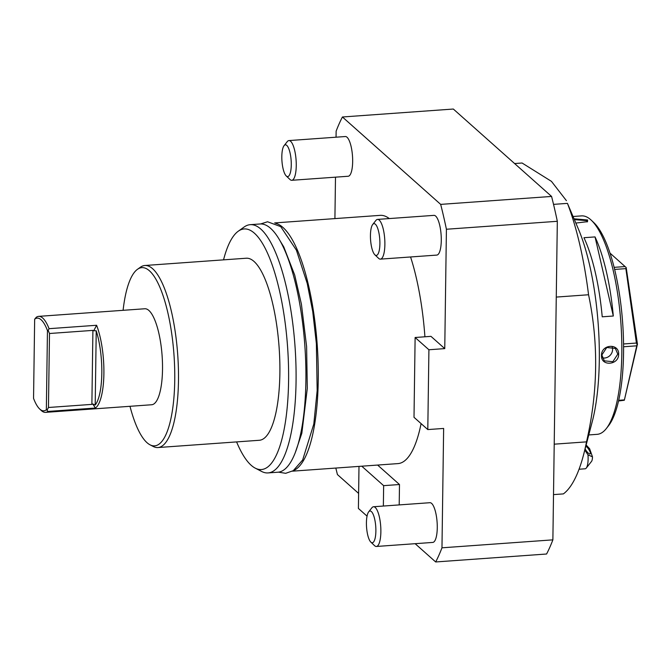 <?xml version="1.0" encoding="UTF-8"?>
<svg xmlns="http://www.w3.org/2000/svg" width="671" height="671" viewBox="0 0 671 671"><rect width="100%" height="100%" fill="white"/><g stroke="black" fill="none" stroke-linecap="round" stroke-linejoin="round"><path stroke-width="1.01" d="M626.186 267.536L637.45 344.173L624.332 400.251L637.073 344.408L636.41 343.049L625.867 268.626L626.186 267.536L609.998 253.101M614.116 267.352L625.137 266.563M618.536 400.99L624.332 400.251M614.628 269.432L625.867 268.626M623.56 343.971L636.41 343.049M623.585 346.764L636.368 345.85M618.687 400.302L624.03 399.924M573.093 216.49L581.48 215.886A109.507 31.654 85.9 0 1 591.377 220.298L593.86 222.655A106.857 30.883 85.9 0 1 623.552 353.139A106.857 30.883 85.9 0 1 608.438 425.867L606.316 428.559A109.507 31.654 85.9 0 1 597.148 434.338L588.761 434.942M591.377 220.298A109.507 31.654 85.9 0 1 621.807 354.02A109.507 31.654 85.9 0 1 606.316 428.559M601.526 355.471C601.065 344.206 619.174 342.906 618.637 354.246C618.855 365.301 600.755 366.601 601.526 355.471L606.76 347.503L615.341 348.434L617.806 354.12L612.833 361.703L604.311 360.83L601.962 355.253M574.074 218.813L587.611 219.987L587.519 221.656L575.869 223.066M595.034 236.913A109.507 31.654 85.9 0 1 613.311 316.016L595.034 236.913L583.946 237.71A109.507 31.654 85.9 0 1 602.222 316.813L613.311 316.016M583.552 454.837A169.243 48.916 85.9 0 0 586.513 441.862C597.97 392.057 598.658 343.015 588.559 294.754A169.243 48.916 85.9 0 0 567.448 203.372L578.469 229.205A126.542 36.578 85.9 0 1 592.267 421.581L583.552 454.837A169.243 48.916 85.9 0 1 576.632 475.177A169.243 48.916 -94.1 0 1 563.388 493.898L553.508 494.611M566.408 200.654L551.445 181.355L522.08 163.011L514.607 163.548M588.559 294.754L556.267 297.077M586.513 441.862L554.212 444.177M415.139 543.686L435.68 561.962L546.588 554.011A248.882 71.931 -94.1 0 0 552.879 539.853L557.324 221.296A248.882 71.931 -94.1 0 0 551.579 196.435L453.328 109.037L342.428 116.989A248.882 71.931 -94.1 0 0 336.137 131.147L336.054 137.194M335.492 177.161L334.913 218.603M335.819 468.056A248.882 71.931 -94.1 0 0 337.429 474.565L358.616 493.411M358.993 466.395L358.406 508.45L367.045 516.142M552.879 539.853L441.971 547.813L443.64 428.442L427.796 429.574L428.912 349.759L444.756 348.618L446.416 229.247L557.324 221.296M435.68 561.962A248.882 71.931 -94.1 0 0 441.971 547.813M551.579 196.435L440.679 204.387L342.428 116.989M446.416 229.247A248.882 71.931 -94.1 0 0 440.679 204.387M377.614 465.062L399.488 484.521L383.644 485.653L383.359 506.043M399.203 504.911L399.488 484.521M444.756 348.618L430.967 336.356L415.123 337.496L428.912 349.759M421.094 423.611A124.437 35.966 85.9 0 1 397.953 463.602L292.455 471.168M274.657 222.923L380.147 215.357A124.437 35.966 85.9 0 1 389.289 218.57M410.568 256.968A124.437 35.966 85.9 0 1 424.919 336.792M373.529 506.748L429.935 502.705A19.912 5.754 85.9 0 1 437.266 527.817A19.912 5.754 85.9 0 1 432.787 542.42L376.381 546.471A19.912 5.754 -94.1 0 0 380.868 531.868A19.912 5.754 85.9 0 0 373.529 506.748A19.912 5.754 85.9 0 0 371.868 507.804L368.681 511.839A15.928 4.605 85.9 0 1 373.562 515.311A15.928 4.605 85.9 0 1 375.877 531.088A15.928 4.605 -94.1 0 1 370.853 542.126L374.586 545.666A19.912 5.754 -94.1 0 0 376.381 546.471M377.547 219.409L433.944 215.366A19.912 5.754 85.9 0 1 441.283 240.478A19.912 5.754 85.9 0 1 436.796 255.089L380.39 259.132A19.912 5.754 -94.1 0 0 384.877 244.529A19.912 5.754 85.9 0 0 377.547 219.409A19.912 5.754 85.9 0 0 375.877 220.465L372.69 224.5A15.928 4.605 85.9 0 1 377.572 227.981A15.928 4.605 85.9 0 1 379.895 243.749A15.928 4.605 -94.1 0 1 374.863 254.787L378.595 258.327A19.912 5.754 -94.1 0 0 380.39 259.132M288.924 140.575L345.322 136.532A19.912 5.754 85.9 0 1 352.661 161.644A19.912 5.754 85.9 0 1 348.174 176.255L291.768 180.298A19.912 5.754 -94.1 0 0 296.255 165.695A19.912 5.754 85.9 0 0 288.924 140.575A19.912 5.754 85.9 0 0 287.255 141.631L284.068 145.666A15.928 4.605 85.9 0 1 288.949 149.147A15.928 4.605 85.9 0 1 291.273 164.915A15.928 4.605 -94.1 0 1 286.249 175.953L289.973 179.493A19.912 5.754 -94.1 0 0 291.768 180.298M361.77 466.194L383.644 485.653M427.796 429.574L414.007 417.312L415.123 337.496M293.361 470.614A124.437 35.966 -94.1 0 0 317.903 357.031A124.437 35.966 -94.1 0 0 282.994 227.477A124.437 35.966 -94.1 0 0 275.63 223.342M223.535 259.862A120.612 34.858 85.9 0 1 238.247 231.227L244.118 227.024A124.437 35.966 85.9 0 1 250.233 224.676L260.063 223.971A124.437 35.966 85.9 0 1 270.631 228.366A124.437 35.966 85.9 0 1 305.741 363.388A124.437 35.966 85.9 0 1 277.869 472.216L268.039 472.921A124.437 35.966 85.9 0 1 261.656 471.47A124.437 35.966 85.9 0 1 258.41 469.323M250.233 224.676A124.437 35.966 85.9 0 1 260.809 229.071A124.437 35.966 85.9 0 1 295.919 364.093A124.437 35.966 85.9 0 1 268.039 472.921M238.247 231.227A120.612 34.858 85.9 0 1 254.426 233.214A120.612 34.858 85.9 0 1 288.622 374.468A120.612 34.858 85.9 0 1 255.24 468.14A120.612 34.858 85.9 0 1 251.18 465.288A120.612 34.858 85.9 0 1 236.595 441.904M123.095 310.312A89.344 25.825 85.9 0 1 137.454 269.323L140.39 267.226A91.256 26.379 85.9 0 1 144.877 265.498L246.274 258.226A91.256 26.379 85.9 0 1 254.032 261.455A91.256 26.379 -94.1 0 1 279.773 360.47A91.256 26.379 -94.1 0 1 259.333 440.277L157.937 447.549A91.256 26.379 85.9 0 1 153.248 446.483A91.256 26.379 85.9 0 1 151.629 445.485M144.877 265.498A91.256 26.379 85.9 0 1 152.636 268.727A91.256 26.379 85.9 0 1 178.377 367.742A91.256 26.379 85.9 0 1 157.937 447.549M137.454 269.323A89.344 25.825 85.9 0 1 149.44 270.799A89.344 25.825 85.9 0 1 174.77 375.433A89.344 25.825 85.9 0 1 150.044 444.823A89.344 25.825 85.9 0 1 147.033 442.709A89.344 25.825 85.9 0 1 129.981 406.299M34.657 319.195L36.268 317.291A48.119 13.906 85.9 0 1 38.641 316.368L144.793 308.761A48.119 13.906 85.9 0 1 162.516 369.453A48.119 13.906 85.9 0 1 151.68 404.747L45.527 412.363A48.119 13.906 85.9 0 1 41.183 410.417L39.631 408.949A46.458 13.428 -94.1 0 0 46.349 409.763L47.456 330.585A46.458 13.428 -94.1 0 0 34.657 319.195L33.55 398.373A46.458 13.428 -94.1 0 0 39.631 408.949M38.641 316.368A48.119 13.906 85.9 0 1 49.067 328.681L48.161 330.375L49.495 333.504L48.463 407.49L47.045 410.191L47.909 411.44L95.441 408.035A48.119 13.906 -94.1 0 0 103.896 373.655A48.119 13.906 -94.1 0 0 96.599 325.267L93.764 330.744L96.23 330.786A46.458 13.428 -94.1 0 1 95.198 405.016L92.741 403.976L91.877 404.378L92.908 330.384L93.764 330.744M49.067 328.681L96.599 325.267M47.909 411.44A48.119 13.906 85.9 0 1 45.527 412.363M48.161 330.375L47.456 330.585M47.045 410.191L46.349 409.763M49.495 333.504L92.908 330.384M95.441 408.035L92.741 403.976M48.463 407.49L91.877 404.378M368.681 511.839A15.928 4.605 85.9 0 0 366.425 522.675A15.928 4.605 -94.1 0 0 370.853 542.126M372.69 224.5A15.928 4.605 85.9 0 0 370.442 235.336A15.928 4.605 -94.1 0 0 374.863 254.787M284.068 145.666A15.928 4.605 85.9 0 0 281.82 156.502A15.928 4.605 -94.1 0 0 286.249 175.953M579.048 469.23L585.129 468.794A13.277 3.833 -94.1 0 0 586.244 468.098A13.277 3.833 -94.1 0 0 587.502 464.978A13.277 3.833 -94.1 0 0 587.972 454.812L592.485 456.859A6.635 1.921 85.9 0 1 591.545 461.371L586.244 468.098M586.135 444.974L589.608 448.698L592.485 456.859M584.81 450.031L587.972 454.812M585.842 446.098A4.974 1.426 -124.6 0 1 590.119 452.036A4.974 1.426 -124.6 0 1 590.144 453.906A4.974 1.426 -124.6 0 1 585.104 448.899M567.448 203.372L553.533 204.37M602.365 357.869A8.295 7.616 -48.3 0 0 612.589 349.474A8.295 7.616 131.7 0 0 612.153 346.781M574.418 219.627L586.974 220.667L587.125 221.942M95.198 405.016L96.23 330.786M618.637 354.246L617.806 354.12M587.611 219.987L586.974 220.667M261.656 471.47L255.24 468.14M153.248 446.483L150.044 444.823M260.642 223.946L267.561 221.765L280.73 226.63L296.397 250.157L307.226 283.43L312.728 311.495L316.376 343.627L317.165 390.614L313.81 424.013L302.655 459.996L293.269 470.673L285.678 473.315L278.448 472.158M279.983 240.688L283.774 246.92L294.695 275.043L301.413 304.173L306.605 346.546L307.293 388.417L301.833 433.24L295.206 452.816"/></g></svg>
